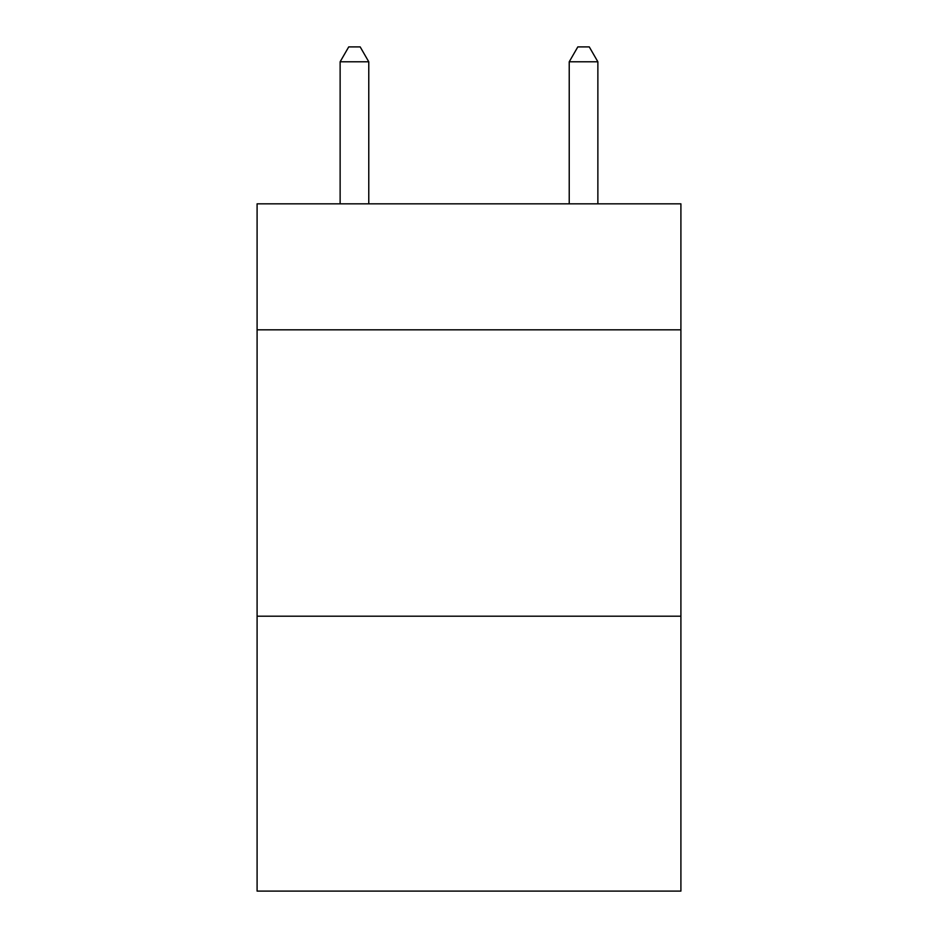 <?xml version="1.0" encoding="UTF-8"?>
<svg xmlns="http://www.w3.org/2000/svg" width="938" height="938" viewBox="0 0 938 938"><rect width="100%" height="100%" fill="white"/><g stroke="black" fill="none" stroke-linecap="round" stroke-linejoin="round"><path stroke-width="1.41" d="M680.906 329.824L680.906 203.827L257.094 203.827L257.094 329.824L680.906 329.824L680.906 891.1L257.094 891.1L257.094 329.824M680.906 616.196L257.094 616.196M368.775 203.827L368.775 61.791L340.131 61.791L340.131 203.827M340.131 61.791L348.725 46.9L360.18 46.9L368.775 61.791M597.869 203.827L597.869 61.791L569.225 61.791L569.225 203.827M569.225 61.791L577.82 46.9L589.275 46.9L597.869 61.791"/></g></svg>

